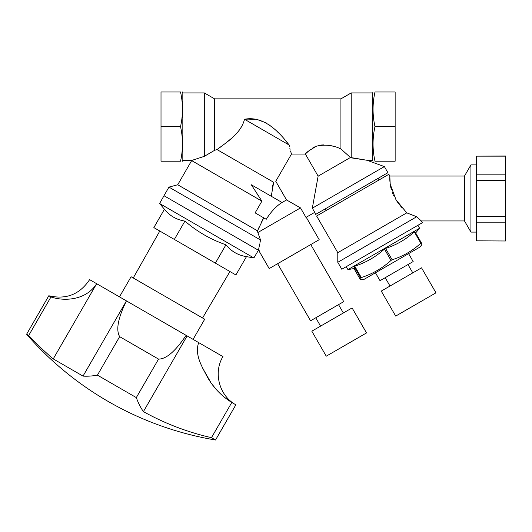 <?xml version="1.0" encoding="UTF-8"?>
<svg xmlns="http://www.w3.org/2000/svg" width="532" height="532" viewBox="0 0 532 532"><rect width="100%" height="100%" fill="white"/><g stroke="black" fill="none" stroke-linecap="round" stroke-linejoin="round"><path stroke-width="0.8" d="M211.477 437.67A311.958 282.725 -60 0 1 143.414 411.622L187.118 335.925L222.941 356.606L198.662 342.588C194.36 355.296 202.386 367.127 207.447 377.221C213.525 387.768 221.645 396.18 231.806 402.465L235.856 404.799L215.527 440.011L211.477 437.67L231.799 402.458M143.414 411.622A315.822 108.016 -60 0 1 136.318 397.597L158.543 359.1C166.283 359.12 175.474 351.2 186.107 335.34L187.118 335.925M136.318 397.597L97.429 375.146L119.653 336.65L158.543 359.1M97.429 375.146A315.822 108.016 120 0 1 83.025 376.104L126.45 300.893C118.044 317.963 115.783 329.88 119.653 336.65M50.979 296.989L50.946 296.976C66.134 301.917 86.802 299.39 96.664 283.696L53.24 358.907A315.822 296.776 120 0 1 28.721 335.473L50.946 296.976L48.824 295.752C66.148 299.809 79.74 294.429 89.615 279.632L186.107 335.34M48.824 295.752L26.6 334.249L28.721 335.473M53.898 297.834L53.366 297.694M215.174 388.141L212.474 384.736M210.712 382.289L202.739 368.31M53.24 358.907L83.025 376.104M119.474 296.869L131.098 276.733L204.707 319.227L193.083 339.369M159.593 203.503L164.428 209.262C169.741 215.852 176.577 219.796 184.937 221.106C197.059 231.62 210.732 239.513 225.96 244.793C231.274 251.377 238.11 255.327 246.476 256.63L253.877 257.94L159.593 203.503L163.996 195.729M246.476 256.63L235.889 274.964L153.848 227.596L164.428 209.262M225.96 244.793L215.38 263.121M184.937 221.106L174.356 239.433M133.246 277.97L159.8 231.028M259.902 242.971L260.56 239.999C257.874 253.013 257.874 253.013 260.56 239.999L168.957 187.111L163.982 195.723L258.426 250.246L253.877 257.94M259.702 243.909L258.831 248.358M258.831 248.378L258.612 249.575M310.768 244.574L343.725 301.651L310.575 320.789L277.618 263.712M311.825 331.183L352.098 307.928L366.528 332.926L326.256 356.181L311.825 331.183M408.596 253.644L413.164 261.558L409.793 263.506L380.014 280.697L375.446 272.783M381.264 291.09L421.537 267.835L435.974 292.833L395.695 316.088L381.264 291.09M378.319 178.539L379.117 179.922M387.908 172.694L315.689 214.389L387.908 172.694L384.377 166.583L312.324 208.185L318.129 176.145L350.442 157.485L340.926 148.98L340.926 98.859L351.206 92.92L351.206 157.838L367.047 160.278L350.442 157.485M374.98 161.209C372.413 149.672 372.413 138.134 374.98 126.596C372.413 138.134 372.413 149.672 374.98 161.209C372.413 161.209 372.413 161.209 374.98 161.209L395.143 161.209L395.143 91.989L374.98 91.989C372.413 91.989 372.413 91.989 374.98 91.989C372.413 103.527 372.413 115.065 374.98 126.596L395.143 126.596M180.534 126.596C183.101 138.134 183.101 149.672 180.534 161.209C183.101 161.209 183.101 161.209 180.534 161.209L161.01 161.209L161.01 91.989L180.534 91.989C183.101 91.989 183.101 91.989 180.534 91.989C183.101 103.527 183.101 115.065 180.534 126.596L161.01 126.596M286.801 142.177L289.169 145.043C279.792 132.747 264.105 115.397 244.534 119.268C240.77 134.011 225.834 142.722 217.023 149.572L214.589 150.33L204.308 156.348L204.308 92.92L182.822 92.92L182.822 160.278L182.483 161.209M373.032 161.209L372.693 160.278L372.693 92.92L373.032 91.989M306.219 153.203L309.484 150.27M309.571 150.197L310.229 149.691M312.683 148.009L313.714 147.417M313.893 147.324L314.971 146.785M318.748 145.469L319.599 145.283M319.812 145.243L321.022 145.063M321.561 145.003L323.702 144.904M332.852 146.28L333.85 146.559M339.489 148.435L340.926 148.98C333.404 145.223 325.305 144.265 316.626 146.107C308.932 150.563 305.089 153.309 305.089 154.34C305.062 153.349 308.873 150.609 316.533 146.14C325.185 144.245 333.318 145.189 340.926 148.98M260.56 239.999L257.827 232.544L300.507 207.906L305.986 217.395L314.731 212.348L312.324 208.185M315.689 214.389L314.565 212.448M216.777 149.652L214.589 150.33L214.589 98.859L204.308 92.92M204.308 156.348L192.225 160.278L204.308 156.348M262.961 219.251L261.478 222.083M259.569 226.08L257.521 230.835L177.721 184.764L168.957 187.111M257.827 232.544L257.521 230.835L263.739 217.854M261.904 201.143L255.127 212.88L266.226 219.29C270.722 212.202 275.603 206.848 280.849 203.217L281.907 202.419L251.31 184.757L261.904 201.143L191.673 160.597L177.721 184.764M261.624 200.73L261.312 200.278M258.326 195.796L257.501 194.532M258.426 250.246L259.589 250.918L259.443 251.689L269.192 268.574L319.193 239.706L306.233 217.256M244.973 119.241L248.158 119.108M248.198 119.108L255.001 119.407M258.452 119.993L266.333 122.985M267.988 123.963L275.071 129.522M277.697 132.062L278.555 132.94M289.169 145.043C292.201 157.319 292.201 157.319 289.169 145.043L244.534 119.268L243.463 122.899M318.129 176.145L305.375 154.054L291.476 154.054L275.756 181.286L286.522 199.939L300.507 207.906M289.248 145.475L289.475 146.666M289.867 148.435L290.086 149.299M290.532 150.975L291.476 154.054M271.26 196.275L273.687 182.29L217.023 149.572L222.01 145.961M224.551 144.039L231.088 138.692M233.887 136.125L235.363 134.662M237.571 132.275L239.546 129.828M240.75 128.119L241.082 127.594M272.936 184.75L272.756 185.462M272.736 185.542L272.451 186.805M273.687 182.29C276.899 180.727 276.899 180.727 273.687 182.29M280.849 203.217L286.522 199.939M418.717 218.605L421.317 220.946L464.502 220.946L464.502 176.045L470.94 164.887L470.94 232.098L476.532 232.098M464.502 176.045L389.836 176.045L388.839 174.31L316.62 216.005L337.793 252.68L406.774 212.853L395.994 199.779L390.189 184.132L389.836 176.045L389.803 179.464M389.83 180.109L389.903 181.399M390.355 185.196L390.588 186.459M390.761 187.257L391.392 189.685M392.37 192.557L393.028 194.147M393.387 194.965L393.766 195.763M396.579 200.704L397.131 201.535M397.411 201.947L401.367 207.068M401.773 207.54L402.259 208.098M406.761 212.84L416.716 216.737L406.774 212.853M421.317 220.946L422.355 222.735L341.803 269.245L337.793 262.303L416.716 216.737L418.026 217.967M416.716 216.737C422.681 222.223 422.681 222.223 416.716 216.737M505.4 240.989L476.532 240.836L505.4 240.989M505.4 222.815L476.532 222.815L476.532 216.511L505.4 216.511L505.4 240.836M505.4 180.474L476.532 180.474L476.532 174.17L505.4 174.17L505.4 216.511M505.4 156.155L476.532 156.155L505.4 155.996L505.4 174.17M476.532 222.815L476.532 240.836M476.532 180.474L476.532 216.511M476.532 156.155L476.532 174.17M353.993 268.54L359.732 278.482L361.122 279.799L360.723 277.91L354.166 266.552L354.558 268.441L347.935 269.611L419.602 228.235L417.906 225.302M360.723 277.91L361.314 277.571L354.751 266.213C365.87 262.595 375.772 256.883 384.456 249.062L385.58 248.411C396.393 244.973 405.969 239.447 414.295 231.832L414.827 231.526L421.391 242.885L421.836 244.747L419.795 247.174L364.24 279.247L361.122 279.799M354.166 266.552L354.751 266.213M361.314 277.571C372.427 273.96 382.328 268.241 391.013 260.421L384.456 249.062M391.013 260.421L392.137 259.776L385.58 248.411M392.137 259.776C402.95 256.331 412.526 250.805 420.852 243.197L414.295 231.832M420.852 243.197L421.391 242.885M26.6 334.249A320.736 320.736 0 0 0 215.527 440.011M222.941 356.606C213.093 372.693 219.284 395.795 235.856 404.799M202.566 317.99L229.937 271.526M315.762 317.797L320.57 326.129M338.538 304.643L343.346 312.982M385.201 277.704L390.016 286.036M407.978 264.557L412.792 272.889M325.537 209.01L326.342 210.393M182.822 92.92L182.483 91.989M372.693 92.92L351.206 92.92M372.693 160.278L367.047 160.278L384.377 166.583M191.673 160.597L192.225 160.278L182.822 160.278M340.926 98.859L214.589 98.859M464.502 220.946L470.94 232.098M337.793 252.68L337.793 262.303M476.532 164.887L470.94 164.887M347.935 269.611L346.246 266.678M415.645 232.943L419.602 228.235"/></g></svg>
